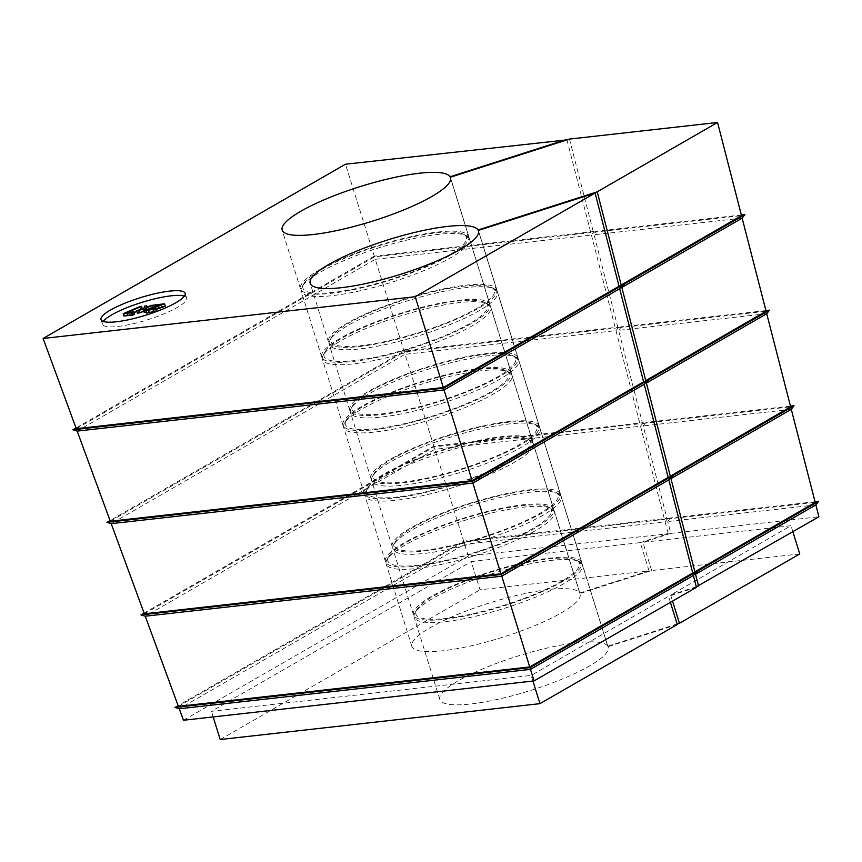 <?xml version="1.0" encoding="UTF-8"?>
<svg xmlns="http://www.w3.org/2000/svg" width="862" height="862" viewBox="0 0 862 862"><rect width="100%" height="100%" fill="white"/><g stroke="black" fill="none" stroke-linecap="round" stroke-linejoin="round"><path stroke-width="0.65" stroke-dasharray="4.31 3.23" d="M741.342 214.983L596.816 231.199L594.069 234.755L617.989 327.872L621.383 326.784L618.625 330.34L642.556 423.457L645.95 422.369L643.192 425.936L667.123 519.043L670.517 517.954L667.759 521.521L670.808 533.384L642.89 542.327L790.982 525.712L670.647 595.049L672.543 601.116M569.48 139.084L593.433 232.277L596.816 231.199M593.433 232.277L741.514 215.662M765.909 310.568L621.383 326.784M617.989 327.872L766.081 311.247M790.476 406.153L645.95 422.369M642.556 423.457L790.648 406.842M815.043 501.738L670.517 517.954M667.123 519.043L815.215 502.427M792.868 531.768L790.982 525.712M696.291 586.839L670.647 595.049M670.808 533.384L818.9 516.769M566.959 139.892L590.782 232.578L594.177 231.49L591.418 235.057L375.272 259.311L374.151 256.176L76.018 427.994M591.418 235.057L615.349 328.163L618.744 327.075L403.933 351.179L110.056 520.54M110.314 521.262L404.289 351.847L615.349 328.163M404.289 351.847L375.272 259.311L77.16 431.097M594.177 231.49L374.151 256.176M76.287 428.705L374.496 256.844L590.782 232.578M374.496 256.844L345.457 164.222M618.744 327.075L615.985 330.642L405.054 354.314L403.933 351.179M615.985 330.642L639.916 423.748L643.3 422.671L433.726 446.182L144.083 613.097M144.353 613.819L434.082 446.85L639.916 423.748M434.082 446.85L405.054 354.314L111.198 523.654M643.3 422.671L640.552 426.227L434.847 449.307L433.726 446.182M640.552 426.227L664.483 519.344L667.867 518.256L463.519 541.185L178.122 705.655M178.391 706.366L463.864 541.853L664.483 519.344M463.864 541.853L434.847 449.307L145.236 616.211M667.867 518.256L665.119 521.812L464.64 544.31L463.519 541.185M649.032 570.838L640.24 542.618L471.223 561.582L480.015 589.813L649.032 570.838L579.727 593.034A88.139 18.328 -17.3 0 0 488.312 603.335A88.139 18.328 -17.3 0 0 411.831 646.338A88.139 18.328 -17.3 0 0 501.425 637.632A88.139 18.328 -17.3 0 0 580.137 593.918A88.139 18.328 -17.3 0 0 579.975 593.509L554.341 511.198A88.139 18.328 162.7 0 1 554.492 511.608A88.139 18.328 162.7 0 1 475.792 555.311A88.139 18.328 162.7 0 1 386.187 564.028A88.139 18.328 162.7 0 1 386.952 559.707A88.139 18.328 162.7 0 1 464.898 520.325A88.139 18.328 162.7 0 1 551.411 508.494A88.139 18.328 162.7 0 1 554.094 510.724L550.958 509.14A85.618 17.8 162.7 0 0 548.361 506.975L551.411 508.494M665.119 521.812L668.169 533.675L640.24 542.618M183.487 720.255L468.335 556.098L668.169 533.675M468.335 556.098L464.64 544.31L179.264 708.769M560.86 495.725A88.139 18.328 -17.3 0 0 558.177 493.484A88.139 18.328 -17.3 0 0 471.665 505.315A88.139 18.328 -17.3 0 0 393.729 544.709A88.139 18.328 -17.3 0 0 392.964 549.029A88.139 18.328 -17.3 0 0 482.558 540.312A88.139 18.328 -17.3 0 0 561.259 496.609A88.139 18.328 -17.3 0 0 561.108 496.189L581.613 562.046A88.139 18.328 162.7 0 1 581.775 562.455A88.139 18.328 162.7 0 1 503.074 606.158A88.139 18.328 162.7 0 1 413.469 614.875A88.139 18.328 162.7 0 1 489.961 571.862A88.139 18.328 162.7 0 1 581.365 561.571L560.86 495.725L557.725 494.131A85.618 17.8 -17.3 0 0 555.128 491.976A85.618 17.8 -17.3 0 0 471.083 503.473A85.618 17.8 -17.3 0 0 395.378 541.735A85.618 17.8 -17.3 0 0 473.874 539.806A85.618 17.8 -17.3 0 0 557.973 494.605L561.108 496.189M677.133 624.013L607.742 646.231L582.098 563.92A88.139 18.328 -17.3 0 0 579.426 561.69A88.139 18.328 -17.3 0 0 492.902 573.521A88.139 18.328 -17.3 0 0 414.967 612.914A88.139 18.328 -17.3 0 0 414.202 617.224A88.139 18.328 -17.3 0 0 503.807 608.518A88.139 18.328 -17.3 0 0 582.507 564.804A88.139 18.328 -17.3 0 0 582.346 564.394L607.99 646.705A88.139 18.328 -17.3 0 1 608.141 647.125L582.507 564.804M607.742 646.231A88.139 18.328 -17.3 0 0 516.327 656.532A88.139 18.328 -17.3 0 0 439.835 699.545A88.139 18.328 -17.3 0 0 529.44 690.828A88.139 18.328 -17.3 0 0 608.141 647.125M539.612 427.52A88.139 18.328 -17.3 0 0 536.94 425.278A88.139 18.328 -17.3 0 0 450.417 437.12A88.139 18.328 -17.3 0 0 372.481 476.503A88.139 18.328 -17.3 0 0 371.716 480.824A88.139 18.328 -17.3 0 0 461.321 472.107A88.139 18.328 -17.3 0 0 540.021 428.403A88.139 18.328 -17.3 0 0 539.86 427.994L560.375 493.84A88.139 18.328 162.7 0 1 560.526 494.249A88.139 18.328 162.7 0 1 481.826 537.963A88.139 18.328 162.7 0 1 392.232 546.67A88.139 18.328 162.7 0 1 468.712 503.667A88.139 18.328 162.7 0 1 560.128 493.366L539.612 427.52L536.487 425.936A85.618 17.8 -17.3 0 0 533.89 423.77A85.618 17.8 -17.3 0 0 449.845 435.267A85.618 17.8 -17.3 0 0 374.13 473.529A85.618 17.8 -17.3 0 0 452.636 471.6A85.618 17.8 -17.3 0 0 536.735 426.41L539.86 427.994M518.374 359.314A88.139 18.328 -17.3 0 0 515.692 357.083A88.139 18.328 -17.3 0 0 429.179 368.914A88.139 18.328 -17.3 0 0 351.243 408.308A88.139 18.328 -17.3 0 0 350.478 412.618A88.139 18.328 -17.3 0 0 440.073 403.912A88.139 18.328 -17.3 0 0 518.773 360.197A88.139 18.328 -17.3 0 0 518.622 359.788L539.127 425.634A88.139 18.328 162.7 0 1 539.289 426.054A88.139 18.328 162.7 0 1 460.588 469.758A88.139 18.328 162.7 0 1 370.983 478.475A88.139 18.328 162.7 0 1 447.475 435.461A88.139 18.328 162.7 0 1 538.879 425.171L518.374 359.314L515.239 357.73A85.618 17.8 -17.3 0 0 512.642 355.564A85.618 17.8 -17.3 0 0 428.597 367.061A85.618 17.8 -17.3 0 0 352.892 405.323A85.618 17.8 -17.3 0 0 431.388 403.405A85.618 17.8 -17.3 0 0 515.498 358.204L518.622 359.788M497.126 291.119A88.139 18.328 -17.3 0 0 494.454 288.878A88.139 18.328 -17.3 0 0 407.931 300.709A88.139 18.328 -17.3 0 0 329.995 340.102A88.139 18.328 -17.3 0 0 329.23 344.423A88.139 18.328 -17.3 0 0 418.835 335.706A88.139 18.328 -17.3 0 0 497.536 292.002A88.139 18.328 -17.3 0 0 497.374 291.582L517.89 357.439A88.139 18.328 162.7 0 1 518.04 357.849A88.139 18.328 162.7 0 1 439.34 401.552A88.139 18.328 162.7 0 1 349.746 410.269A88.139 18.328 162.7 0 1 426.227 367.255A88.139 18.328 162.7 0 1 517.642 356.965L497.126 291.119L494.001 289.535A85.618 17.8 -17.3 0 0 491.405 287.369A85.618 17.8 -17.3 0 0 407.36 298.866A85.618 17.8 -17.3 0 0 331.644 337.128A85.618 17.8 -17.3 0 0 410.15 335.199A85.618 17.8 -17.3 0 0 494.249 289.998L497.374 291.582M478.593 231.285L496.641 289.233A88.139 18.328 162.7 0 1 496.803 289.643A88.139 18.328 162.7 0 1 418.102 333.357A88.139 18.328 162.7 0 1 328.497 342.063A88.139 18.328 162.7 0 1 404.989 299.06A88.139 18.328 162.7 0 1 496.393 288.759L478.658 231.813M532.845 442.518L553.361 508.375A88.139 18.328 162.7 0 0 461.946 518.665A88.139 18.328 162.7 0 0 385.454 561.679A88.139 18.328 162.7 0 0 475.059 552.962A88.139 18.328 162.7 0 0 553.76 509.259A88.139 18.328 162.7 0 0 553.609 508.839L533.093 442.993A88.139 18.328 162.7 0 1 533.255 443.413A88.139 18.328 162.7 0 1 454.554 487.116A88.139 18.328 162.7 0 1 364.949 495.833A88.139 18.328 162.7 0 1 365.714 491.512A88.139 18.328 162.7 0 1 443.65 452.119A88.139 18.328 162.7 0 1 530.173 440.288A88.139 18.328 162.7 0 1 532.845 442.518L529.721 440.935A85.618 17.8 162.7 0 0 527.124 438.769L530.173 440.288M511.608 374.323L532.113 440.17A88.139 18.328 162.7 0 0 440.708 450.47A88.139 18.328 162.7 0 0 364.217 493.473A88.139 18.328 162.7 0 0 453.821 484.767A88.139 18.328 162.7 0 0 532.522 441.053A88.139 18.328 162.7 0 0 532.36 440.644L511.856 374.787A88.139 18.328 162.7 0 1 512.006 375.207A88.139 18.328 162.7 0 1 433.306 418.91A88.139 18.328 162.7 0 1 343.712 427.627A88.139 18.328 162.7 0 1 344.466 423.307A88.139 18.328 162.7 0 1 422.412 383.924A88.139 18.328 162.7 0 1 508.925 372.082A88.139 18.328 162.7 0 1 511.608 374.323L508.472 372.74A85.618 17.8 162.7 0 0 505.875 370.574L508.925 372.082M490.359 306.118L510.875 371.964A88.139 18.328 162.7 0 0 419.46 382.265A88.139 18.328 162.7 0 0 342.979 425.278A88.139 18.328 162.7 0 0 432.573 416.561A88.139 18.328 162.7 0 0 511.274 372.858A88.139 18.328 162.7 0 0 511.123 372.438L490.607 306.592A88.139 18.328 162.7 0 1 490.769 307.001A88.139 18.328 162.7 0 1 412.068 350.715A88.139 18.328 162.7 0 1 322.463 359.422A88.139 18.328 162.7 0 1 323.228 355.112A88.139 18.328 162.7 0 1 401.164 315.718A88.139 18.328 162.7 0 1 487.687 303.887A88.139 18.328 162.7 0 1 490.359 306.118L487.235 304.534A85.618 17.8 162.7 0 0 484.638 302.368L487.687 303.887M469.122 237.912L489.627 303.769A88.139 18.328 162.7 0 0 398.222 314.059A88.139 18.328 162.7 0 0 321.731 357.073A88.139 18.328 162.7 0 0 411.336 348.356A88.139 18.328 162.7 0 0 490.036 304.652A88.139 18.328 162.7 0 0 489.875 304.243L469.37 238.386A88.139 18.328 162.7 0 1 469.521 238.806A88.139 18.328 162.7 0 1 390.82 282.51A88.139 18.328 162.7 0 1 301.226 291.227A88.139 18.328 162.7 0 1 301.991 286.906A88.139 18.328 162.7 0 1 379.926 247.513A88.139 18.328 162.7 0 1 466.439 235.682A88.139 18.328 162.7 0 1 469.122 237.912L465.986 236.328A85.618 17.8 162.7 0 0 463.39 234.173L466.439 235.682M450.589 178.089L468.637 236.037A88.139 18.328 -17.3 0 1 468.788 236.447A88.139 18.328 -17.3 0 1 390.087 280.161A88.139 18.328 -17.3 0 1 300.493 288.867A88.139 18.328 -17.3 0 1 376.974 245.864A88.139 18.328 -17.3 0 1 468.389 235.563L450.654 178.617M742.15 218.14L594.069 234.755M766.717 313.725L618.625 330.34M791.284 409.321L643.192 425.936M815.851 504.906L667.759 521.521M677.295 624.508L607.99 646.705M220.198 739.531L480.015 589.813M799.764 553.932L651.683 570.547L579.975 593.509M532.921 681.045L531.164 675.431L211.416 711.312L471.223 561.582M213.162 716.925L211.416 711.312M651.683 570.547L642.89 542.327M670.388 602.355L668.503 596.288L531.164 675.431M696.421 587.345L668.503 596.288M579.727 593.034L554.094 510.724M468.637 236.037L466.234 236.802A85.618 17.8 162.7 0 1 382.135 282.003A85.618 17.8 162.7 0 1 303.639 283.932A85.618 17.8 162.7 0 1 379.345 245.659A85.618 17.8 162.7 0 1 463.39 234.173M468.389 235.563L465.986 236.328M469.37 238.386L466.234 236.802M489.875 304.243L487.483 305.008A85.618 17.8 162.7 0 1 403.373 350.198A85.618 17.8 162.7 0 1 324.877 352.127A85.618 17.8 162.7 0 1 400.593 313.865A85.618 17.8 162.7 0 1 484.638 302.368M489.627 303.769L487.235 304.534M490.607 306.592L487.483 305.008M511.123 372.438L508.72 373.203A85.618 17.8 162.7 0 1 424.621 418.404A85.618 17.8 162.7 0 1 346.125 420.333A85.618 17.8 162.7 0 1 421.83 382.071A85.618 17.8 162.7 0 1 505.875 370.574M510.875 371.964L508.472 372.74M511.856 374.787L508.72 373.203M532.36 440.644L529.968 441.409A85.618 17.8 162.7 0 1 445.859 486.61A85.618 17.8 162.7 0 1 367.363 488.538A85.618 17.8 162.7 0 1 443.079 450.266A85.618 17.8 162.7 0 1 527.124 438.769M532.113 440.17L529.721 440.935M533.093 442.993L529.968 441.409M553.609 508.839L551.206 509.614A85.618 17.8 162.7 0 1 467.107 554.805A85.618 17.8 162.7 0 1 388.611 556.733A85.618 17.8 162.7 0 1 464.316 518.471A85.618 17.8 162.7 0 1 548.361 506.975M553.361 508.375L550.958 509.14M554.341 511.198L551.206 509.614M496.641 289.233L494.249 289.998M496.393 288.759L494.001 289.535M517.89 357.439L515.498 358.204M517.642 356.965L515.239 357.73M539.127 425.634L536.735 426.41M538.879 425.171L536.487 425.936M560.375 493.84L557.973 494.605M560.128 493.366L557.725 494.131M581.613 562.046L579.221 562.811L582.346 564.394M581.365 561.571L578.973 562.336A85.618 17.8 -17.3 0 0 576.376 560.171A85.618 17.8 -17.3 0 0 492.331 571.668A85.618 17.8 -17.3 0 0 416.615 609.93A85.618 17.8 -17.3 0 0 495.111 608.001A85.618 17.8 -17.3 0 0 579.221 562.811M578.973 562.336L582.098 563.92M184.339 296.172A44.07 9.159 162.7 0 1 186.623 298.036A44.07 9.159 162.7 0 1 177.27 307.475A44.07 9.159 162.7 0 1 131.735 324.069A44.07 9.159 162.7 0 1 102.47 324.252A44.07 9.159 162.7 0 1 103.289 321.418M146.659 313.1L149.794 311.042L161.55 307.228L154.664 307.993L156.011 307.217L165.299 306.172M156.324 309.35L148.792 312.497L156.809 310.913M137.37 313.132L144.762 310.514L145.344 308.413L147.467 308.176L146.842 309.76L154.869 307.346L146.852 310.245L146.325 312.13M144.191 312.367L144.773 310.977L143.868 311.311M123.956 316.031L142.305 308.758M142.241 308.79L136.832 311.408M133.89 312.647L127.522 315.007L134.386 314.231M124.3 313.057L125.033 315.406M139.816 306.603L140.549 308.952M126.789 312.647L127.522 315.007M144.029 308.154L144.762 310.514M144.611 306.064L145.344 308.413M147.111 307.044L147.467 308.176M146.109 307.411L146.842 309.76M152.046 305.223L152.779 307.583M154.276 305.439L154.869 307.346M144.04 308.628L144.773 310.977M154.32 306.915L154.664 307.993M155.279 304.868L156.011 307.217M154.47 308.661L155.203 311.02M160.817 304.868L161.55 307.228M581.775 562.455L561.259 496.609M413.469 614.875L392.964 549.029M439.835 699.545L414.202 617.224M560.526 494.249L540.021 428.403M392.232 546.67L371.716 480.824M539.289 426.054L518.773 360.197M370.983 478.475L350.478 412.618M518.04 357.849L497.536 292.002M349.746 410.269L329.23 344.423M496.803 289.643L478.485 230.854M328.497 342.063L310.191 283.275M553.76 509.259L533.255 443.413M385.454 561.679L364.949 495.833M532.522 441.053L512.006 375.207M364.217 493.473L343.712 427.627M511.274 372.858L490.769 307.001M342.979 425.278L322.463 359.422M490.036 304.652L469.521 238.806M321.731 357.073L301.226 291.227M468.788 236.447L450.481 177.658M300.493 288.867L282.176 230.079M580.137 593.918L554.492 511.608M411.831 646.338L386.187 564.028M303.639 283.932L301.991 286.906M324.877 352.127L323.228 355.112M346.125 420.333L344.466 423.307M367.363 488.538L365.714 491.512M388.611 556.733L386.952 559.707M331.644 337.128L329.995 340.102M491.405 287.369L494.454 288.878M352.892 405.323L351.243 408.308M512.642 355.564L515.692 357.083M374.13 473.529L372.481 476.503M533.89 423.77L536.94 425.278M395.378 541.735L393.729 544.709M555.128 491.976L558.177 493.484M416.615 609.93L414.967 612.914M576.376 560.171L579.426 561.69M186.623 298.036L185.158 293.339M102.47 324.252L101.005 319.543M148.792 312.497L148.059 310.137"/><path stroke-width="1.29" d="M450.654 178.617L450.072 176.775A88.139 18.328 -17.3 0 0 358.667 187.065A88.139 18.328 -17.3 0 0 282.176 230.079A88.139 18.328 -17.3 0 0 371.781 221.362A88.139 18.328 -17.3 0 0 450.481 177.658A88.139 18.328 -17.3 0 0 450.32 177.238L569.48 139.084L717.561 122.469L741.514 215.662L621.19 285.01L624.584 283.921L621.825 287.488L742.15 218.14L744.908 214.573L741.342 214.983M621.825 287.488L645.757 380.595L649.151 379.506L769.475 310.169L765.909 310.568M742.15 218.14L766.081 311.247L645.757 380.595M624.584 283.921L744.908 214.573M717.561 122.469L597.237 191.806L621.19 285.01M649.151 379.506L646.392 383.073L766.717 313.725L769.475 310.169M646.392 383.073L670.324 476.18L673.707 475.102L794.042 405.754L790.476 406.153M766.717 313.725L790.648 406.842L670.324 476.18M673.707 475.102L670.959 478.658L791.284 409.321L794.042 405.754M670.959 478.658L694.891 571.775L698.274 570.687L818.609 501.339L815.043 501.738M791.284 409.321L815.215 502.427L694.891 571.775M698.274 570.687L695.526 574.243L815.851 504.906L818.609 501.339M792.868 531.768L799.764 553.932L679.439 623.269L672.543 601.116M815.851 504.906L818.9 516.769L696.291 586.839M695.526 574.243L698.576 586.106M478.658 231.813L478.087 229.971A88.139 18.328 -17.3 0 0 386.672 240.261A88.139 18.328 -17.3 0 0 310.191 283.275A88.139 18.328 -17.3 0 0 399.785 274.558A88.139 18.328 -17.3 0 0 478.485 230.854A88.139 18.328 -17.3 0 0 478.335 230.434L595.092 193.045L415.215 296.711L43.1 338.464L345.457 164.222L566.959 139.892M478.593 231.285L478.335 230.434M450.589 178.089L450.32 177.238M619.681 288.727L643.612 381.834L472.117 480.662L444.049 389.936L619.681 288.727L622.429 285.16L443.65 388.191L444.049 389.936L77.16 431.097L72.893 429.793L443.65 388.191M472.117 480.662L110.314 521.262L77.16 431.097M76.018 427.994L72.893 429.793M595.092 193.045L619.045 286.249L622.429 285.16M619.045 286.249L443.305 387.523L76.287 428.705L43.1 338.464M175.805 302.767A44.07 9.159 -17.3 0 0 185.158 293.339A44.07 9.159 -17.3 0 0 140.355 297.692A44.07 9.159 -17.3 0 0 101.005 319.543A44.07 9.159 -17.3 0 0 130.27 319.371A44.07 9.159 -17.3 0 0 175.805 302.767M597.237 191.806L478.087 229.971M566.83 139.375L450.072 176.775M443.305 387.523L415.215 296.711M646.996 380.745L644.248 384.312L668.169 477.419L500.919 573.801L144.353 613.819L111.198 523.654L106.931 522.35L472.462 481.33L646.996 380.745L643.612 381.834M111.198 523.654L472.861 483.076L472.462 481.33M500.919 573.801L472.861 483.076L644.248 384.312M110.056 520.54L106.931 522.35M671.563 476.33L668.815 479.897L692.736 573.004L529.731 666.951L501.275 574.469L671.563 476.33L668.169 477.419M529.731 666.951L178.391 706.366L145.236 616.211L501.673 576.215L668.815 479.897M145.236 616.211L140.959 614.897L501.275 574.469M144.083 613.097L140.959 614.897M696.13 571.926L693.371 575.482L696.421 587.345L534.052 680.915L183.487 720.255L179.264 708.769L174.997 707.454L530.087 667.608L696.13 571.926L692.736 573.004M179.264 708.769L530.486 669.365L530.087 667.608M534.052 680.915L530.486 669.365L693.371 575.482M178.122 705.655L174.997 707.454M670.388 602.355L677.295 624.508L539.957 703.651L220.198 739.531L213.162 716.925M679.439 623.269L677.133 624.013M539.957 703.651L532.921 681.045M103.289 321.418A44.07 9.159 162.7 0 1 141.821 302.4A44.07 9.159 162.7 0 1 184.339 296.172M164.567 303.823L148.059 310.137L156.076 308.564L145.926 310.74L149.061 308.682L160.817 304.868L153.932 305.644L155.279 304.868L164.567 303.823L165.299 306.172L156.324 309.35M156.076 308.564L156.809 310.913L146.659 313.1L145.926 310.74M146.346 312.076L144.191 312.367L143.458 310.018L144.04 308.628L138.696 310.557L139.428 312.906L137.37 313.132L136.638 310.783L144.029 308.154L144.611 306.064L146.734 305.827L147.111 307.044M144.773 310.977L139.428 312.906M141.573 306.398L126.789 312.647L133.653 311.882L132.295 312.658L123.223 313.682L139.816 306.603L141.573 306.398L142.241 308.79M136.832 311.408L133.89 312.647M133.653 311.882L134.386 314.231L133.028 315.007L123.956 316.031L123.223 313.682M132.295 312.658L133.028 315.007M146.734 305.827L146.109 307.411L152.046 305.223L154.276 305.439M154.147 304.997L146.12 307.885L146.723 309.824M146.12 307.885L145.603 309.781L146.325 312.13M145.603 309.781L143.458 310.018M138.696 310.557L136.638 310.783M153.932 305.644L154.32 306.915"/></g></svg>
